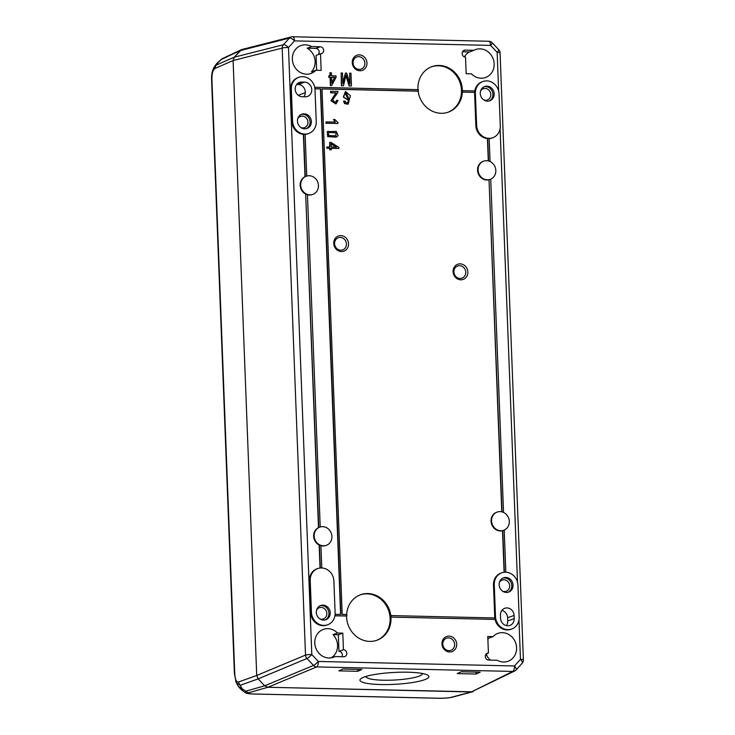 <?xml version="1.0" encoding="UTF-8"?>
<svg xmlns="http://www.w3.org/2000/svg" width="735" height="735" viewBox="0 0 735 735"><rect width="100%" height="100%" fill="white"/><g stroke="black" fill="none" stroke-linecap="round" stroke-linejoin="round"><path stroke-width="1.1" d="M319.771 618.852A5.963 5.411 70 0 0 323.409 618.925A5.963 5.411 70 0 0 326.836 613.449A5.963 5.411 70 0 0 319.321 607.716A5.963 5.411 70 0 0 316.592 610.114M502.593 591.188A5.963 5.411 70 0 0 506.231 591.262A5.963 5.411 70 0 0 509.658 585.786A5.963 5.411 70 0 0 502.143 580.053A5.963 5.411 70 0 0 499.405 582.451M366.26 676.384A28.049 4.833 177 0 0 366.701 677.505A28.049 4.833 177 0 0 391.149 680.169A28.049 4.833 177 0 0 419.979 675.796A28.049 4.833 177 0 0 421.862 674.592A28.049 4.833 177 0 0 422.184 673.444M325.219 619.945A7.58 6.872 70 0 0 328.958 613.247A7.58 6.872 70 0 0 320.065 605.769M508.041 592.281A7.58 6.872 70 0 0 511.78 585.584A7.58 6.872 70 0 0 502.887 578.105M316.326 612.466A7.58 6.872 70 0 0 325.871 619.743A7.58 6.872 70 0 0 329.739 610.27A7.58 6.872 70 0 0 320.69 605.502A7.58 6.872 70 0 0 316.326 612.466M499.148 584.803A7.58 6.872 70 0 0 508.693 592.079A7.58 6.872 70 0 0 512.561 582.607A7.58 6.872 70 0 0 503.512 577.839A7.58 6.872 70 0 0 499.148 584.803M514.197 618.613A7.414 6.725 -110 0 1 509.925 625.43A7.414 6.725 -110 0 1 500.581 618.3L500.462 615.112A7.414 6.725 -110 0 1 504.724 608.304A7.414 6.725 -110 0 1 514.068 615.425L514.197 618.613L507.747 620.965L507.628 617.767A7.414 6.725 70 0 0 501.858 610.445M506.351 625.632A7.414 6.725 70 0 0 507.747 620.965M322.674 526.655A9.674 8.774 70 0 0 319.734 527.133A9.674 8.774 70 0 0 314.157 535.595A9.674 8.774 70 0 0 319.679 544.837A9.674 8.774 70 0 0 326.349 545.315A9.674 8.774 70 0 0 331.724 534.804A9.674 8.774 70 0 0 322.674 526.655M321.783 567.971L320.919 545.526A9.674 8.774 -110 0 1 319.422 544.929L320.313 568.008M454.634 644.402A6.45 5.852 70 0 0 445.548 638.669A6.45 5.852 70 0 0 445.97 649.722A6.45 5.852 70 0 0 454.634 644.402M331.173 657.853A14.829 13.45 70 0 0 337.558 645.256A14.829 13.45 70 0 0 333.029 634.636L338.339 634.755L338.973 651.348A3.546 3.216 -110 0 1 341.977 656.704M486.993 655.987A14.829 13.45 70 0 0 486.423 653.792M487.847 638.2L488.637 638.219A14.829 13.45 70 0 0 487.875 639.11M486.092 654.113A14.829 13.45 70 0 0 490.337 660.122M335.114 612.898L333.892 580.999A12.899 11.696 70 0 0 317.639 568.605A12.899 11.696 70 0 0 310.216 580.448L311.447 612.356A12.899 11.696 70 0 0 327.691 624.75A12.899 11.696 70 0 0 335.114 612.898M500.066 511.615A9.674 8.774 70 0 0 497.126 512.093A9.674 8.774 70 0 0 492.193 524.184A9.674 8.774 70 0 0 503.741 530.275A9.674 8.774 70 0 0 509.125 519.764A9.674 8.774 70 0 0 500.066 511.615M504.21 530.082L505.836 572.207M504.357 572.243L502.758 530.596A9.674 8.774 70 0 0 503.493 530.367A9.674 8.774 70 0 0 503.613 530.321M517.936 585.235L519.158 617.134A12.899 11.696 -110 0 1 511.735 628.985A12.899 11.696 -110 0 1 495.491 616.591L494.269 584.692A12.899 11.696 -110 0 1 501.683 572.841A12.899 11.696 -110 0 1 517.936 585.235M376.623 640.36A24.181 21.94 70 0 0 390.11 618.31A24.181 21.94 70 0 0 360.086 594.918M391.204 617.014A24.181 21.94 70 0 0 391.066 615.581L495.022 617.97L494.977 616.775A12.899 11.696 70 0 0 495.335 619.412L390.937 617.115L495.335 619.412M242.412 49.319L240.29 50.55L234.263 57.183L233.096 60.527L256.717 675.474L305.512 655.105A4.833 4.291 67.4 0 0 306.973 658.505L258.15 678.874L240.226 685.305A4.833 4.465 -109.7 0 1 238.802 681.896L256.717 675.474L258.15 678.883L264.692 685.792L313.514 665.423A4.833 4.291 67.4 0 0 316.675 666.911L267.889 687.271L264.692 685.792L258.15 678.874L256.717 675.465L233.096 60.536L234.272 57.183L241.594 49.594L291.4 36.897A4.833 4.336 75.8 0 0 291.372 36.906A4.833 4.336 75.8 0 0 289.415 38.101L240.29 50.559M476.142 674.032L457.207 673.591L461.268 671.753L480.203 672.185L476.142 674.032L476.041 672.093M426.07 679.103A34.499 5.935 177 0 0 428.863 676.567A34.499 5.935 177 0 0 394.089 672.442A34.499 5.935 177 0 0 359.948 680.187A34.499 5.935 177 0 0 387.621 684.551A34.499 5.935 177 0 0 426.07 679.103M338.844 670.871L342.914 669.025L361.85 669.466L357.78 671.303L338.844 670.871M357.679 669.364L357.78 671.303M451.143 697.331A4.833 4.382 75.1 0 0 452.273 697.193L472.458 691.819L267.88 687.271L249 692.673C246.776 693.39 248.522 693.831 254.237 693.996L437.876 698.222C443.811 698.323 448.24 698.029 451.143 697.331L471.328 691.957L512.782 671.432A4.833 4.428 63.7 0 0 514.647 671.018A4.833 4.428 63.7 0 0 514.675 671.009L471.328 691.957L267.889 687.271M320.929 545.701A9.674 8.774 70 0 0 325.844 545.499L326.349 545.315M319.606 527.179A9.674 8.774 70 0 0 319.477 527.225A9.674 8.774 70 0 0 318.751 527.528L318.485 527.629A9.674 8.774 70 0 0 313.643 536.21A9.674 8.774 70 0 0 319.155 545.03L320.037 568.036M317.639 568.605L316.858 568.89A12.899 11.696 70 0 0 309.435 580.733L310.666 612.641A12.899 11.696 70 0 0 326.91 625.026L327.691 624.75M511.735 628.985L510.963 629.27A12.899 11.696 -110 0 1 495.068 619.513M456.711 644.209A8.03 7.286 -110 0 1 445.924 650.833A8.03 7.286 -110 0 1 445.392 637.08A8.03 7.286 -110 0 1 456.711 644.209M338.973 651.348L343.429 649.731A3.546 3.216 -110 0 1 344.779 656.566A3.546 3.216 -110 0 1 343.695 656.75L335.077 656.548L331.788 657.742M338.339 634.755L342.786 633.138L343.429 649.731M333.029 634.636L337.475 633.019L342.786 633.138M337.475 633.019A14.829 13.45 70 0 0 323.327 629.39A14.829 13.45 70 0 0 315.756 647.93A14.829 13.45 70 0 0 333.479 657.265A14.829 13.45 70 0 0 335.077 656.548M488.637 638.219L493.093 636.602L487.774 636.473L488.417 653.066L486.395 653.801M493.093 636.602A14.829 13.45 70 0 1 497.898 633.405A14.829 13.45 70 0 1 516.586 647.664A14.829 13.45 70 0 1 508.05 661.279A14.829 13.45 70 0 1 497.31 660.287L488.683 660.085A3.546 3.216 -110 0 1 487.333 653.24A3.546 3.216 -110 0 1 488.417 653.066M314.709 87.263L418.279 89.652A24.181 21.94 70 0 0 418.426 91.085L322.003 88.871L342.198 614.451L346.883 614.561A24.181 21.94 70 0 0 346.856 615.994L334.912 615.829M346.856 615.994L334.93 615.719M335.096 614.295L340.865 614.423L320.671 88.834L314.938 88.705M497.126 512.093L496.612 512.277A9.674 8.774 70 0 0 491.54 523.972A9.674 8.774 70 0 0 502.501 530.688L502.758 530.596M504.1 572.271L502.501 530.688M494.765 617.97L493.497 584.968A12.899 11.696 -110 0 1 500.921 573.116L501.683 572.841M391.066 615.581L390.809 615.673A24.181 21.94 70 0 0 360.536 594.753A24.181 21.94 70 0 0 346.635 614.561M346.58 616.095A24.181 21.94 70 0 0 377.073 640.203A24.181 21.94 70 0 0 390.983 617.997A24.181 21.94 70 0 0 390.937 617.115M318.485 527.629L305.668 194.104A9.674 8.774 70 0 1 300.165 185.284A9.674 8.774 70 0 1 305.007 176.703L303.38 134.34A12.899 11.696 70 0 1 291.795 121.349L290.564 89.44A12.899 11.696 70 0 1 297.987 77.598L298.768 77.313A12.899 11.696 70 0 0 291.345 89.156L292.567 121.064A12.899 11.696 70 0 0 308.819 133.448A12.899 11.696 70 0 0 316.243 121.606L315.012 89.707A12.899 11.696 70 0 0 298.768 77.313M462.637 90.671L475.03 90.956A12.899 11.696 70 0 0 474.883 93.584L474.838 92.389L462.6 92.105A24.181 21.94 70 0 0 462.637 90.671L462.361 90.772A24.181 21.94 70 0 0 431.877 66.655A24.181 21.94 70 0 0 418.004 89.642M482.812 81.548A12.899 11.696 70 0 0 475.389 93.4L476.62 125.299A12.899 11.696 70 0 0 492.863 137.693A12.899 11.696 70 0 0 500.287 125.841L499.065 93.942A12.899 11.696 70 0 0 482.812 81.548L482.031 81.833A12.899 11.696 70 0 0 474.782 90.947M489.17 138.593A12.899 11.696 70 0 0 492.082 137.978L492.863 137.693M330.006 75.769L329.896 72.82L331.43 72.747L331.54 75.806L336.005 75.907L336.06 77.34L331.687 85.508L330.658 85.481L330.337 77.212L328.949 77.175L328.894 75.742L330.281 75.778L330.162 72.719M331.687 85.508L330.382 85.582L330.07 77.313L328.683 77.276L328.894 75.742M349.658 73.169L350.071 84.029L346.681 73.096L345.45 73.068L342.868 83.68L342.464 73.004L341.15 72.976L341.637 85.729L343.475 85.774L346.066 74.924L349.41 85.912L351.459 85.958L350.962 73.197L349.658 73.169L349.759 83.027M345.79 75.016L349.134 86.013L351.459 85.958M341.15 72.976L341.371 85.83L343.475 85.774M345.45 73.068L342.841 82.816M465.521 57.137A3.546 3.216 -110 0 1 464.171 50.292A3.546 3.216 -110 0 1 465.255 50.118L473.873 50.311A14.829 13.45 70 0 1 475.471 49.594A14.829 13.45 70 0 1 494.159 63.853A14.829 13.45 70 0 1 485.624 77.478A14.829 13.45 70 0 1 471.475 73.849L466.155 73.72L465.521 57.137M315.857 70.266L321.167 70.385L320.534 53.793A3.546 3.216 70 0 0 323.584 49.769A3.546 3.216 70 0 0 320.267 46.774L311.64 46.581A14.829 13.45 70 0 0 300.9 45.579A14.829 13.45 70 0 0 293.329 64.12A14.829 13.45 70 0 0 311.043 73.454A14.829 13.45 70 0 0 315.857 70.266L311.41 71.883A14.829 13.45 -110 0 0 315.131 61.455A14.829 13.45 -110 0 0 307.193 48.198L311.64 46.581M366.976 62.989A8.03 7.286 -110 0 1 356.19 69.614A8.03 7.286 -110 0 1 355.657 55.86A8.03 7.286 -110 0 1 366.976 62.989M318.751 527.528L305.668 194.104M340.608 614.414L320.414 88.926L314.957 88.806M305.126 134.349A12.899 11.696 70 0 0 308.057 133.733L308.819 133.448M307.45 194.775A9.674 8.774 70 0 0 312.357 194.573L312.871 194.389A9.674 8.774 70 0 0 318.246 183.879A9.674 8.774 70 0 0 309.196 175.729A9.674 8.774 70 0 0 306.247 176.207A9.674 8.774 70 0 0 300.679 184.669A9.674 8.774 70 0 0 306.192 193.911A9.674 8.774 70 0 0 312.871 194.389M501.775 511.826L489.023 179.763A9.674 8.774 70 0 1 478.062 173.047A9.674 8.774 70 0 1 483.134 161.351L483.648 161.167A9.674 8.774 70 0 0 478.705 173.258A9.674 8.774 70 0 0 490.263 179.349A9.674 8.774 70 0 0 495.638 168.839A9.674 8.774 70 0 0 486.588 160.689A9.674 8.774 70 0 0 483.648 161.167M488.297 160.901L487.434 138.566A12.899 11.696 70 0 1 475.848 125.575L474.58 92.481M418.426 91.085L418.169 91.177A24.181 21.94 70 0 0 448.442 112.097A24.181 21.94 70 0 0 462.343 92.197M418.169 91.177L322.013 88.963M338.017 123.462L325.881 123.278L326.083 121.9L335.344 122.111L333.497 119.493L334.894 119.52L337.981 122.626L338.017 123.462L326.129 123.186L326.083 121.9M335.087 122.203L333.497 119.493M335.904 103.957L330.943 100.741L335.895 92.941L330.621 92.821L330.566 91.315L337.925 91.388L337.815 92.472L332.587 99.942L335.417 102.698L336.667 100.309L338.026 100.502L336.033 103.911L331.191 100.649L336.152 92.849L330.879 92.729L330.814 91.223M335.289 102.744L336.667 100.309M348.537 243.763A8.057 7.313 -110 0 1 337.705 250.415A8.057 7.313 -110 0 1 337.181 236.606A8.057 7.313 -110 0 1 348.537 243.763M347.563 99.749L343.346 97.094L345.413 91.581M348.022 104.26L344.614 103.598L343.548 101.237L345.11 101.053L345.661 102.404L347.609 103.01L349.281 98.224L347.683 99.703L343.603 97.002L345.542 91.535L350.402 95.77L348.151 104.214L344.862 103.497L343.805 101.145M347.471 103.056L349.033 98.637M467.873 272.014A8.057 7.313 -110 0 1 457.051 278.666A8.057 7.313 -110 0 1 456.518 264.848A8.057 7.313 -110 0 1 467.873 272.014M336.18 137.133L327.691 136.655L327.222 131.712L328.269 131.207M331.31 149.72L329.73 149.784L329.675 148.369L326.836 148.305L326.79 147.009L329.877 146.982L329.703 142.425L331.035 142.461L338.89 147.423L338.927 148.479L331.255 148.305L331.31 149.72L329.978 149.692L329.923 148.277L327.093 148.204L327.047 146.917M329.62 147.073L329.703 142.425M338.927 148.479L331.007 148.397M305.944 194.003A9.674 8.774 70 0 0 307.441 194.61L320.212 526.977M502.033 511.891L489.023 179.763M490.732 179.156L503.539 512.442M489.271 179.671A9.674 8.774 70 0 0 490.006 179.441A9.674 8.774 70 0 0 490.135 179.395M330.833 143.821L336.29 147.23M331.081 143.729L336.547 147.138L331.209 147.018L331.081 143.729M335.803 135.929L336.07 132.87L328.72 132.392M336.327 132.778L328.839 132.346L328.563 135.516L335.932 135.883L336.07 132.87M327.479 131.62L336.345 131.418L338.1 135.727L336.308 137.087L327.948 136.563L327.222 131.712M447.992 112.253A24.181 21.94 70 0 0 461.488 91.085A24.181 21.94 70 0 0 438.354 65.773A24.181 21.94 70 0 0 431.445 66.821M488.554 160.965L487.691 138.474A12.899 11.696 70 0 0 489.17 138.511L490.052 161.516M306.734 176.051L305.126 134.275A12.899 11.696 -110 0 1 303.647 134.239L305.273 176.602A9.674 8.774 -110 0 1 305.999 176.299A9.674 8.774 -110 0 1 306.127 176.253M305.236 96.809L302.278 96.744A7.414 6.725 -110 0 1 295.341 90.488A7.414 6.725 -110 0 1 299.457 82.43A7.414 6.725 -110 0 1 301.717 82.063L304.676 82.136A7.414 6.725 -110 0 1 311.612 88.384A7.414 6.725 -110 0 1 307.496 96.441A7.414 6.725 -110 0 1 305.236 96.809M296.701 84.442L298.235 84.479A7.414 6.725 -110 0 1 304.593 88.935A7.414 6.725 -110 0 1 303.812 96.772M498.642 91.021L497.154 52.323L490.603 45.405A4.833 1.92 -88.7 0 0 488.803 41.261L292.695 36.75A4.833 1.92 91.3 0 0 292.475 36.778A4.833 4.336 75.8 0 0 291.4 36.897A4.833 4.833 0 0 1 292.695 36.75A4.833 1.92 91.3 0 1 294.505 40.884L288.478 47.518L311.796 654.536A4.833 0.873 136.6 0 1 306.973 658.505L313.514 665.423A4.833 0.873 -43.4 0 0 318.338 661.454A4.833 1.92 91.3 0 1 316.675 666.911L512.782 671.432A4.833 1.92 -88.7 0 0 514.445 665.974A4.833 1.837 42.3 0 1 516.117 669.925A4.833 4.833 0 0 1 514.638 671.018M213.168 69.062L216.402 65.011L234.263 57.183L283.398 44.734A4.833 4.336 75.8 0 0 282.194 48.087L233.096 60.536L215.226 68.364C212.902 69.66 211.799 73.472 211.937 79.803L234.741 673.379C235.09 679.618 236.44 682.457 238.802 681.896M331.568 83.083L334.563 77.405L331.347 77.331M334.82 77.313L331.595 77.239L331.816 82.991L334.563 77.405M347.48 98.416L348.179 97.847L345.983 92.794M348.436 97.755L346.112 92.748L345.266 93.419L347.609 98.38L348.179 97.847M306.348 128.653A7.58 6.872 70 0 0 310.087 121.955A7.58 6.872 70 0 0 301.185 114.476M300.891 127.559A5.963 5.411 70 0 0 304.529 127.633A5.963 5.411 70 0 0 307.965 122.157A5.963 5.411 70 0 0 300.45 116.424A5.963 5.411 70 0 0 297.712 118.822M489.17 100.989A7.58 6.872 70 0 0 492.909 94.291A7.58 6.872 70 0 0 484.007 86.813M483.713 99.896A5.963 5.411 70 0 0 487.351 99.969A5.963 5.411 70 0 0 490.787 94.493A5.963 5.411 70 0 0 483.272 88.76A5.963 5.411 70 0 0 480.534 91.158M480.277 93.51A7.58 6.872 70 0 0 489.822 100.787A7.58 6.872 70 0 0 493.681 91.315A7.58 6.872 70 0 0 484.631 86.546A7.58 6.872 70 0 0 480.277 93.51M297.454 121.174A7.58 6.872 70 0 0 307 128.45A7.58 6.872 70 0 0 310.868 118.978A7.58 6.872 70 0 0 301.809 114.21A7.58 6.872 70 0 0 297.454 121.174M364.9 63.182A6.45 5.852 70 0 0 355.813 57.459A6.45 5.852 70 0 0 356.236 68.511A6.45 5.852 70 0 0 364.9 63.182M346.424 243.965A6.45 5.852 70 0 0 337.328 238.232A6.45 5.852 70 0 0 337.76 249.284A6.45 5.852 70 0 0 346.424 243.965M316.656 70.284L316.078 55.419L320.534 53.793M318.099 54.684A3.546 3.216 70 0 0 315.811 48.4L307.193 48.198M462.517 51.772L469.426 51.937A14.829 13.45 70 0 0 464.382 56.889M469.426 51.937L473.873 50.311M465.76 272.207A6.45 5.852 70 0 0 456.674 266.483A6.45 5.852 70 0 0 457.096 277.536A6.45 5.852 70 0 0 465.76 272.207M474.838 92.389L462.6 92.105M237.056 684.175L236.302 682.723L240.226 685.305L241.934 688.603A19.349 13.074 -27.4 0 1 237.056 684.175A19.349 19.349 0 0 0 243.432 691.313A19.349 7.332 -56.1 0 1 241.934 688.603L245.802 691.203L264.692 685.792L267.88 687.271M254.237 693.996A4.833 1.92 91.3 0 1 254.007 694.024A4.833 1.92 91.3 0 1 253.777 693.978M249 692.673A4.833 4.438 -106 0 1 245.802 691.203L245.288 692.563C245.995 693.427 248.889 693.904 254.007 694.024L437.647 698.25C443.848 698.379 448.717 698.029 452.273 697.193M236.302 682.723L235.742 681.382M236.146 682.365L234.41 673.646A4.833 0.68 -2.2 0 1 234.741 673.379M472.467 691.819L473.349 691.46M234.41 673.646L211.606 80.06A4.833 0.68 -2.2 0 1 211.937 79.803M240.29 50.55L221.529 59.36L217.891 62.668A19.349 4.107 -132.3 0 1 218.203 62.08A19.349 19.349 0 0 0 214.923 65.975A19.349 16.152 32.6 0 1 217.891 62.668L216.402 65.011A4.833 4.438 66.3 0 0 215.226 68.364M218.203 62.08L221.529 59.36A4.833 4.392 -115.2 0 1 222.806 58.414L220.849 59.673M514.068 615.425L507.628 617.767M521.914 663.457A4.833 1.837 -137.7 0 0 522.135 663.292A4.833 1.837 -137.7 0 0 520.472 659.341A4.833 0.68 -2.2 0 1 523.393 659.855L500.066 52.837A4.833 0.68 177.8 0 0 497.154 52.323A4.833 0.873 -43.4 0 0 498.753 49.695A4.833 4.833 0 0 1 500.066 52.837M488.803 41.261A4.833 4.833 0 0 1 492.211 42.777A4.833 0.873 136.6 0 1 490.603 45.405L294.505 40.884A4.833 1.837 -137.7 0 0 289.415 38.101L283.398 44.734A4.833 1.837 42.3 0 1 288.478 47.518A4.833 0.68 177.8 0 0 282.194 48.087L305.512 655.105A4.833 0.68 -2.2 0 1 311.796 654.536L318.338 661.454L514.445 665.974L520.472 659.341L518.965 620.046M310.216 580.448L309.435 580.733M311.447 612.356L310.666 612.641M495.491 616.591L494.977 616.775M494.269 584.692L493.497 584.968M517.513 582.313L500.085 128.754M304.676 82.136L298.235 84.479M301.717 82.063L297.491 83.606M292.567 121.064L291.795 121.349M291.345 89.156L290.564 89.44M476.62 125.299L475.848 125.575M475.389 93.4L474.883 93.584M315.811 48.4L320.267 46.774M463.234 50.853L465.255 50.118M305.319 92.628L298.291 95.302M421.862 674.592L422.827 673.563M366.701 677.505L365.635 676.577M516.117 669.925L522.135 663.292A4.833 4.833 0 0 0 523.393 659.855M492.211 42.777L498.753 49.695M245.288 692.563L243.432 691.313M211.606 80.06C211.349 75.181 212.121 71.019 213.913 67.574M222.806 58.414L241.567 49.603M214.069 67.308L214.923 65.975"/></g></svg>
